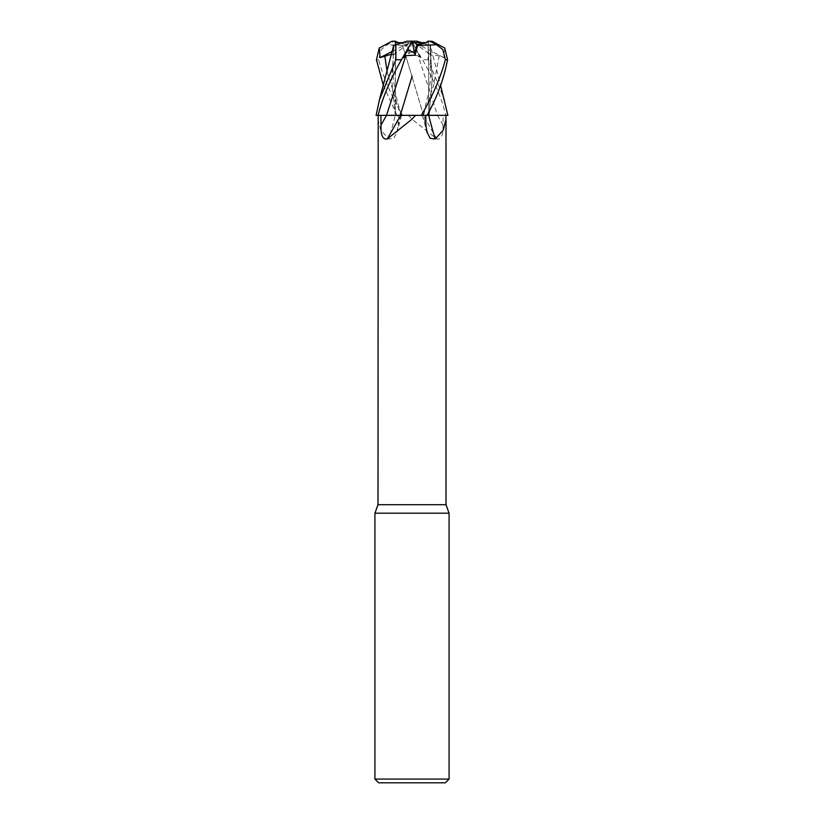 <?xml version="1.0" encoding="UTF-8"?>
<svg xmlns="http://www.w3.org/2000/svg" width="824" height="824" viewBox="0 0 824 824"><rect width="100%" height="100%" fill="white"/><g stroke="black" fill="none" stroke-linecap="round" stroke-linejoin="round"><path stroke-width="0.62" stroke-dasharray="4.12 3.09" d="M421.27 115.36L427.007 115.36M428.727 115.309L427.048 115.309M396.097 41.2L394.16 41.2L387.28 44.805L381.172 49.584L378.618 59.74C383.685 78.218 391.699 96.758 402.668 115.36L423.577 115.36L411.887 76.096L423.505 115.309L447.875 115.36L396.983 115.36L383.376 85.48M392.317 51.346L395.85 49.522L395.417 44.949L395.314 52.015L395.85 49.522L409.971 42.683L395.541 53.251L396.045 44.743L402.39 42.683L396.045 44.743L395.314 52.005L395.314 115.298L391.771 80.618L394.057 45.392L391.73 80.35L395.304 115.309L380.224 115.339L428.686 115.298L378.195 115.36L423.279 115.36A540.699 387.043 -71.3 0 0 425.915 125.155M445.99 504.7L378.01 504.7M437.503 115.36L408.488 115.36L412 119.181L436.844 139.019C441.242 139.771 443.302 135.146 443.013 125.155L443.085 115.36L445.805 115.36L423.279 115.36M449.08 513.187L374.92 513.187M420.302 57.639L418.18 55.692L437.493 115.329L445.877 115.36C441.52 97.829 433.723 79.289 422.527 59.74L415.42 48.039L420.302 57.639L416.202 49.522L412 52.015L416.202 49.522L412.752 42.683L408.889 42.683L407.128 44.743L409.271 53.251L412 52.005L409.26 53.261L407.128 44.743L398.363 42.683L395.335 42.683M444.744 48.039L443.909 57.639L439.213 55.692L431.034 55.146L430.468 45.557L427.955 44.743L428.459 53.251L428.15 49.522L414.029 42.683L421.61 42.683L427.955 44.743L421.61 42.683L412.721 42.683L416.202 49.522L412.752 42.683M427.903 41.2L428.686 41.2L428.15 49.522L428.665 42.683L414.884 42.683M425.637 42.683L428.665 42.683M449.08 779.092L374.92 779.092M445.372 782.8L378.628 782.8M395.283 115.36L401.628 115.36L398.26 115.36L398.085 125.155L397.055 132.159L393.81 138.288L388.804 139.019A544.077 389.453 71.3 0 0 395.283 115.36L378.123 115.36M378.01 119.181L380.657 130.007L388.804 139.019M387.156 71.822L400.639 115.329L401.525 115.319L396.396 115.36L408.457 115.36L398.26 115.36M395.139 115.36L401.525 115.319C398.713 107.233 394.511 91.722 393.336 77.909L392.708 64.272L394.068 45.382M400.443 115.36L412.154 75.983M436.844 139.019A544.077 359.923 72.7 0 1 423.464 115.36L443.085 115.36M408.488 115.36L423.577 115.36M391.647 54.147L392.966 55.146L395.541 53.261L395.314 115.36M387.568 115.329L389.927 115.319M411.66 42.683L408.838 55.146L406.428 45.557L407.128 44.743L398.363 42.683L408.889 42.683M393.532 45.557L406.953 41.2L412.031 41.2L407.818 49.533L411.289 42.683L402.39 42.683L409.116 42.683M414.029 42.683L428.459 53.251L427.955 44.743L421.61 42.683M403.698 57.639L411.248 42.683M409.971 42.683L402.39 42.683M400.289 115.309L398.28 115.309M393.151 45.681L394.047 45.392L393.151 45.681M392.966 55.146L393.481 46.288M439.223 55.692L433.568 85.511L423.361 115.329L422.475 115.319C425.297 107.275 429.5 91.392 430.602 78.599L430.355 45.526L440.624 85.48M429.51 110.55L432.301 77.981L429.974 45.402L427.934 44.733M412 41.2L417.047 41.2L428.13 44.805L428.14 59.74L444.62 99.972M429.943 45.392L432.26 78.259L429.459 110.653M430.849 45.681L429.953 45.392L430.849 45.681M445.877 115.36L447.885 115.36L445.877 115.36M402.555 45.402L411.887 76.096L402.565 45.392L386.837 44.733M407.437 45.681L402.462 45.392M418.18 55.692L408.838 55.146M415.42 48.039L412.711 42.683M412 115.298L428.686 115.298L412 115.298M402.668 115.36L396.983 115.36M432.116 41.272L428.686 41.252M443.909 57.639L428.15 49.522L428.459 53.261L431.034 55.146M400.722 115.36A540.699 387.043 71.3 0 1 398.085 125.155M437.523 115.36A540.699 357.688 72.7 0 0 443.013 125.155M402.73 115.36L396.993 115.36M428.14 59.74L422.527 59.74M378.618 59.74L376.444 59.74M428.686 115.298L443.776 115.339L428.686 115.298L428.686 52.005L428.686 115.298M401.628 115.36L397.055 132.159M422.372 115.36L426.945 132.159M395.314 115.298L380.224 115.339L395.314 115.298"/><path stroke-width="1.24" d="M389.927 115.319L421.27 115.36L415.512 115.36L412 119.181L387.156 139.019C382.758 139.771 380.698 135.146 380.987 125.155L380.915 115.36M427.048 115.309L447.875 115.36L445.805 115.36L445.99 119.181L443.343 130.007L435.196 139.019L430.19 138.288L426.945 132.159L425.915 125.155L425.74 115.36M429.51 110.55L428.655 115.36L445.805 115.36M378.195 115.36L378.01 504.7L445.99 504.7L449.08 513.187L449.08 779.092L374.92 779.092L378.628 782.8L445.372 782.8L449.08 779.092M378.01 504.7L374.92 513.187L449.08 513.187M425.637 42.683L416.872 44.743L414.729 53.251L407.818 49.533L414.74 53.261L415.162 55.146L417.572 45.557L415.111 42.683L425.637 42.683M421.61 42.683L417.047 41.2L406.953 41.2L395.87 44.805L395.86 59.74L379.38 99.972L376.115 115.36L400.536 115.36A544.077 359.923 -72.7 0 1 387.156 139.019M411.289 42.683L412.34 42.683L414.729 53.251L416.872 44.743C422.331 44.146 426.008 42.972 427.903 41.2L429.84 41.2L436.72 44.805L442.828 49.584L445.382 59.74C440.315 78.218 432.301 96.758 421.332 115.36L415.512 115.36M428.717 115.36A544.077 389.453 -71.3 0 0 435.196 139.019M421.332 115.36L428.655 115.36M440.624 85.48L447.885 115.36L428.686 115.36M398.28 115.309L387.568 115.329M398.363 42.683L395.314 41.2L395.417 44.949L395.335 42.683L402.39 42.683M412.34 42.683L415.111 42.683M412.154 75.983L400.289 115.309M378.092 115.36C382.48 97.829 390.277 79.289 401.473 59.74L412 41.272L412.721 42.683L412 41.2M394.026 45.402L396.066 44.733M383.376 85.48L376.444 59.74L379.256 48.039L380.091 57.639L391.647 54.147M393.151 45.681L394.047 45.392M393.481 46.288L393.532 45.557M429.459 110.653L428.284 115.309M427.017 115.36C436.926 97.829 443.776 79.289 447.556 59.74L444.744 48.039L432.116 41.272L429.84 41.2M408.58 48.039L403.698 57.639L405.82 55.692L415.162 55.146M416.563 45.681L421.497 45.392M421.445 45.402L437.163 44.733M379.256 48.039L391.884 41.272L395.314 41.2M394.16 41.2L391.884 41.272M380.091 57.639L392.317 51.346M386.477 115.36A540.699 357.688 -72.7 0 1 380.987 125.155M405.82 55.692L386.497 115.36M395.86 59.74L401.473 59.74M384.777 55.692L387.156 71.822M445.382 59.74L447.556 59.74M445.99 119.181L445.99 504.7M374.92 513.187L374.92 779.092M393.645 45.526L379.38 99.972"/></g></svg>
